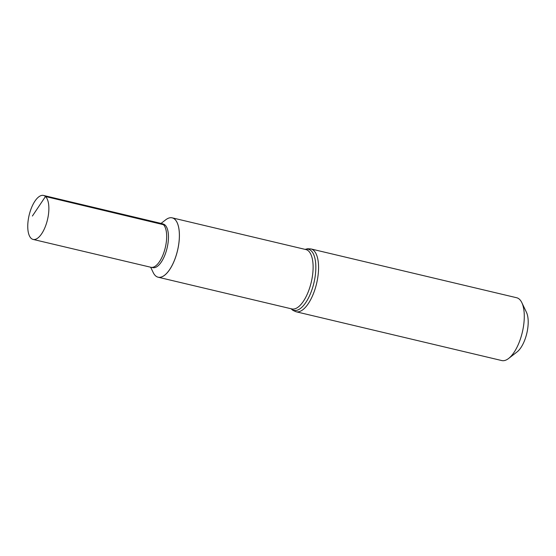 <?xml version="1.0" encoding="UTF-8"?>
<svg xmlns="http://www.w3.org/2000/svg" width="556" height="556" viewBox="0 0 556 556"><rect width="100%" height="100%" fill="white"/><g stroke="black" fill="none" stroke-linecap="round" stroke-linejoin="round"><path stroke-width="0.83" d="M155.485 275.762A30.504 12.746 -76.7 0 0 158.112 277.208A30.504 12.746 -76.7 0 0 177.559 250.464A30.504 12.746 -76.7 0 0 172.193 217.841A30.504 12.746 -76.7 0 0 165.702 219.815A30.504 12.746 -76.7 0 0 165.695 219.822A30.49 12.739 103.3 0 1 174.806 219.293A30.49 12.739 103.3 0 1 175.62 257.108A30.49 12.739 103.3 0 1 155.478 275.748A30.49 12.739 103.3 0 1 153.192 272.51A30.504 12.746 -76.7 0 0 153.199 272.523A30.504 12.746 -76.7 0 0 155.485 275.762M310.936 248.935A32.283 13.49 -76.7 0 1 313.723 250.457A32.283 13.49 -76.7 0 1 315.676 287.014A32.283 13.49 -76.7 0 1 296.035 311.749L501.748 360.552A32.283 13.49 -76.7 0 0 508.622 358.467L517.094 351.906A22.893 9.563 -76.7 0 0 526.81 333.322A22.893 9.563 -76.7 0 0 526.476 312.354L521.855 302.686A32.283 13.49 -76.7 0 0 519.436 299.26A32.283 13.49 -76.7 0 0 516.656 297.738L310.936 248.935L307.579 248.761L305.119 249.373M508.622 358.467A32.283 13.49 -76.7 0 0 522.327 332.259A32.283 13.49 -76.7 0 0 521.855 302.686M161.052 223.415L165.702 219.815A30.49 12.739 103.3 0 1 174.806 219.293A30.49 12.739 103.3 0 1 174.334 260.542A30.49 12.739 103.3 0 1 153.192 272.51L153.199 272.523M151.176 267.339L153.039 267.672A22.407 9.362 -76.7 0 0 166.529 250.2A22.407 9.362 -76.7 0 0 165.097 225.083A22.407 9.362 -76.7 0 0 163.381 224.082L161.567 223.54A22.511 9.41 103.3 0 1 163.29 224.548A22.511 9.41 103.3 0 1 164.729 249.783A22.511 9.41 103.3 0 1 151.176 267.339A22.511 9.41 103.3 0 1 150.961 267.297L33.103 239.421A22.594 9.445 -76.7 0 0 46.85 222.101A22.594 9.445 -76.7 0 0 45.474 196.511A22.594 9.445 -76.7 0 0 43.535 195.448A22.594 9.445 -76.7 0 0 29.781 212.753A22.594 9.445 -76.7 0 0 31.15 238.35A22.594 9.445 -76.7 0 0 33.103 239.421M43.535 195.448L161.351 223.484A22.511 9.41 103.3 0 1 161.567 223.54M165.097 225.083L45.474 196.511L32.401 216.027M158.112 277.208L291.817 308.927A30.504 12.746 -76.7 0 0 310.38 285.555A30.504 12.746 -76.7 0 0 308.531 250.999A30.504 12.746 -76.7 0 0 305.904 249.561L172.193 217.841M291.122 308.761A31.393 13.115 -76.7 0 0 311.916 289.808A31.393 13.115 -76.7 0 0 311.124 250.728A31.393 13.115 -76.7 0 0 305.202 249.394M296.035 311.749L292.956 310.394L291.031 308.74M150.662 267.221L153.192 272.51"/></g></svg>
